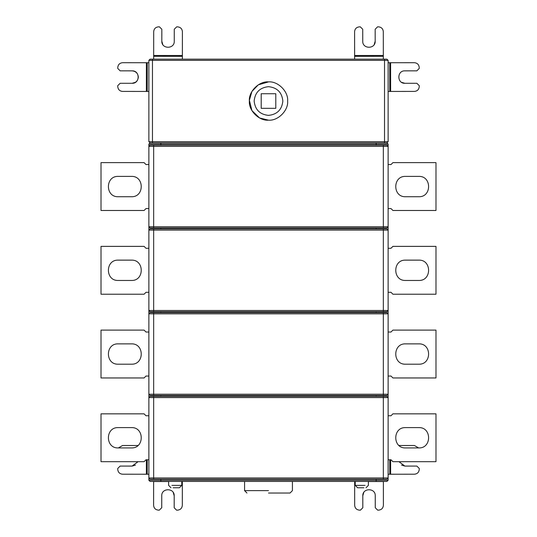 <?xml version="1.0" encoding="UTF-8"?>
<svg xmlns="http://www.w3.org/2000/svg" width="537" height="537" viewBox="0 0 537 537"><rect width="100%" height="100%" fill="white"/><g stroke="black" fill="none" stroke-linecap="round" stroke-linejoin="round"><path stroke-width="0.81" d="M182.379 56.345L182.405 31.656C182.103 28.77 180.513 27.172 177.626 26.87L176.666 26.87L174.27 29.26L174.263 41.221C174.592 49.243 161.469 49.229 161.818 41.208L161.832 29.246L159.442 26.85L158.482 26.85C155.596 27.152 154.005 28.743 153.696 31.629L153.669 56.318L182.379 56.345L182.379 59.164M161.818 41.208L162.798 44.564M153.669 59.164L153.669 56.318M261.204 93.733L261.204 108.326L275.796 108.326L275.796 93.733L261.204 93.733M268.5 115.381C277.159 114.468 281.938 109.689 282.851 101.03C281.938 92.371 277.159 87.585 268.5 86.672C259.841 87.585 255.062 92.371 254.149 101.03C255.062 109.689 259.841 114.468 268.5 115.381M268.5 81.892C277.971 81.033 288.497 91.559 287.637 101.03C288.497 110.501 277.971 121.026 268.5 120.167C259.029 121.026 248.503 110.501 249.363 101.03C248.503 91.559 259.029 81.033 268.5 81.892L258.297 84.833L251.927 91.458L249.376 100.291L251.927 110.602L259.572 117.959L268.5 120.167M150.071 142.896L148.877 141.701L148.877 60.359L150.071 59.164L386.929 59.164L388.123 60.359L388.123 141.701L386.929 142.896L150.071 142.896L148.877 144.091L148.877 146.366L150.071 145.171L153.663 145.171L153.663 146.366L148.877 146.366L148.877 226.755L383.337 226.755L383.337 146.366L153.663 146.366L153.663 227.95L150.071 227.95L148.877 226.755L148.877 244.577M389.748 62.728L414.443 62.708C417.33 63.01 418.92 64.601 419.229 67.487L419.229 68.447L416.84 70.837L404.878 70.85C396.856 70.515 396.87 83.638 404.891 83.289L416.853 83.282L419.249 85.672L419.249 86.625C418.947 89.511 417.356 91.109 414.47 91.418L389.775 91.438L389.748 62.728L388.123 62.735M404.891 83.289L401.535 82.315M388.123 91.444L389.775 91.438M153.629 481.427L153.609 505.344C153.911 508.23 155.502 509.828 158.388 510.13L159.348 510.13L161.738 507.74L161.751 495.779C161.415 487.757 174.545 487.771 174.196 495.792L174.183 507.754L176.572 510.15L177.525 510.15C180.412 509.848 182.009 508.257 182.318 505.371L182.338 481.427M174.196 495.792L173.216 492.436M383.371 481.427L383.391 505.344C383.089 508.23 381.498 509.828 378.612 510.13L377.652 510.13L375.262 507.74L375.249 495.779C375.585 487.757 362.455 487.771 362.804 495.792L362.817 507.754L360.428 510.15L359.475 510.15C356.588 509.848 354.991 508.257 354.682 505.371L354.662 481.427M362.804 495.792L363.784 492.436M405.596 447.932C392.487 448.489 392.487 427.036 405.596 427.6L418.753 427.6C431.869 427.036 431.869 448.489 418.753 447.932L405.596 447.932M388.123 459.773L391.003 459.773L392.916 461.692L435.984 461.692L435.984 413.839L392.916 413.839L391.003 415.752L388.123 415.752M405.596 280.462C392.487 281.019 392.487 259.566 405.596 260.13L418.753 260.13C431.869 259.566 431.869 281.019 418.753 280.462L405.596 280.462M388.123 292.303L391.003 292.303L392.916 294.216L435.984 294.216L435.984 246.369L392.916 246.369L391.003 248.282L388.123 248.282M405.596 196.73C392.487 197.287 392.487 175.834 405.596 176.391L418.753 176.391C431.869 175.834 431.869 197.287 418.753 196.73L405.596 196.73M388.123 208.571L391.003 208.571L392.916 210.484L435.984 210.484L435.984 162.637L392.916 162.637L391.003 164.55L388.123 164.55M405.596 364.2C392.487 364.757 392.487 343.304 405.596 343.861L418.753 343.861C431.869 343.304 431.869 364.757 418.753 364.2L405.596 364.2M388.123 376.041L391.003 376.041L392.916 377.954L435.984 377.954L435.984 330.107L392.916 330.107L391.003 332.02L388.123 332.02M398.937 461.692L404.891 466.082L416.853 466.069L419.249 468.459L419.249 469.419C418.947 472.305 417.356 473.903 414.47 474.205L389.775 474.231L389.761 459.773M404.891 466.082L401.535 465.102M399.011 445.509L414.443 445.495L418.612 447.932M388.123 474.231L389.775 474.231M118.247 427.6C105.131 427.036 105.131 448.489 118.247 447.932L131.404 447.932C144.513 448.489 144.513 427.036 131.404 427.6L118.247 427.6M148.877 459.773L145.997 459.773L144.084 461.692L101.016 461.692L101.016 413.839L144.084 413.839L145.997 415.752L148.877 415.752M118.247 260.13C105.131 259.566 105.131 281.019 118.247 280.462L131.404 280.462C144.513 281.019 144.513 259.566 131.404 260.13L118.247 260.13M148.877 292.303L145.997 292.303L144.084 294.216L101.016 294.216L101.016 246.369L144.084 246.369L145.997 248.282L148.877 248.282M118.247 176.391C105.131 175.834 105.131 197.287 118.247 196.73L131.404 196.73C144.513 197.287 144.513 175.834 131.404 176.391L118.247 176.391M148.877 208.571L145.997 208.571L144.084 210.484L101.016 210.484L101.016 162.637L144.084 162.637L145.997 164.55L148.877 164.55M118.247 343.861C105.131 343.304 105.131 364.757 118.247 364.2L131.404 364.2C144.513 364.757 144.513 343.304 131.404 343.861L118.247 343.861M148.877 376.041L145.997 376.041L144.084 377.954L101.016 377.954L101.016 330.107L144.084 330.107L145.997 332.02L148.877 332.02M179.385 487.764L173.102 487.764L179.385 487.764L181.775 485.374L171.907 485.374L181.775 485.374L181.775 481.427M357.615 487.764L363.898 487.764L357.615 487.764L355.226 485.374L365.093 485.374L355.226 485.374L355.226 481.427M268.5 493.033L290.034 493.033L268.5 493.033M160.838 479.152L160.838 480.232L148.877 480.232L150.071 481.427L386.929 481.427L388.123 480.232L388.123 144.091L386.929 142.896M148.877 480.232L148.877 230.105L150.071 228.903L153.663 228.903L153.663 230.105L148.877 230.105M383.337 479.152L383.337 477.957L388.123 477.957L386.929 479.152L150.071 479.152L148.877 477.957L383.337 477.957L383.337 397.575L148.877 397.575L148.877 412.047M383.337 396.373L386.929 396.373L388.123 397.575L383.337 397.575L383.337 396.373L150.071 396.373L148.877 397.575M388.123 397.575L388.123 394.225L386.929 395.42L150.071 395.42L148.877 394.225L383.337 394.225L383.337 313.836L148.877 313.836L148.877 328.308M388.123 310.487L383.337 310.487L383.337 230.105L153.663 230.105L153.663 311.682L386.929 311.682L388.123 310.487L388.123 313.836L386.929 312.641L150.071 312.641L148.877 313.836M153.663 311.682L150.071 311.682L148.877 310.487L383.337 310.487L383.337 311.682M383.337 145.171L386.929 145.171L388.123 146.366L383.337 146.366L383.337 145.171L153.663 145.171M388.123 230.105L383.337 230.105L383.337 228.903L386.929 228.903L388.123 230.105L388.123 226.755L386.929 227.95L153.663 227.95M383.337 228.903L153.663 228.903M135.465 465.102L132.109 466.082L138.063 461.692L132.109 466.082L120.147 466.069L117.751 468.459L117.751 469.419C118.053 472.305 119.644 473.903 122.53 474.205L147.225 474.231L147.239 459.773M122.557 445.495L137.989 445.509L122.557 445.495L118.388 447.932M148.877 474.231L147.225 474.231M148.877 296.015L148.877 310.487M148.877 379.746L148.877 394.225M122.557 62.708L146.406 62.728L122.557 62.708C119.67 63.01 118.08 64.601 117.771 67.487L117.771 68.447L120.16 70.837L132.122 70.85C140.144 70.515 140.13 83.638 132.109 83.289L120.147 83.282L117.751 85.672L117.751 86.625C118.053 89.511 119.644 91.109 122.53 91.418L147.225 91.438L147.252 62.728L148.877 62.735M132.122 70.85C135.874 71.246 137.942 73.327 138.338 77.08C137.935 80.825 135.861 82.899 132.109 83.289L135.465 82.315M146.379 91.438L146.406 62.728L147.252 62.728M148.877 91.444L147.225 91.438M354.621 59.164L354.595 31.656C354.897 28.77 356.487 27.172 359.374 26.87L360.334 26.87L362.73 29.26L362.737 41.221C362.408 49.243 375.531 49.229 375.182 41.208L375.168 29.246L377.558 26.85L378.518 26.85C381.404 27.152 382.995 28.743 383.304 31.629L383.331 59.164M375.182 41.208L374.202 44.564M117.771 68.447L117.771 67.487M182.385 55.499L153.676 55.472M148.877 141.701L384.532 141.701L384.532 60.359L148.877 60.359M152.468 59.164L152.468 142.896M388.123 141.701L384.532 141.701L384.532 142.896M384.532 59.164L384.532 60.359L388.123 60.359M390.594 62.728L390.621 91.438M153.629 481.501L168.618 481.514M181.775 481.528L182.338 481.528M383.371 481.501L368.382 481.514M355.226 481.528L354.662 481.528M390.607 459.773L390.621 474.231M268.5 490.637L244.577 490.637L268.5 490.637M160.838 481.427L160.838 480.232L376.162 480.232L376.162 479.152M376.162 396.373L376.162 395.42M160.838 395.42L160.838 396.373M153.663 396.373L153.663 479.152M376.162 312.641L376.162 311.682M160.838 311.682L160.838 312.641M153.663 312.641L153.663 395.42M160.838 228.903L160.838 227.95M376.162 227.95L376.162 228.903M160.838 145.171L160.838 144.091L148.877 144.091M160.838 142.896L160.838 144.091L376.162 144.091L376.162 145.171M388.123 226.755L383.337 226.755L383.337 227.95M388.123 313.836L383.337 313.836L383.337 312.641M388.123 394.225L383.337 394.225L383.337 395.42M376.162 481.427L376.162 480.232L388.123 480.232M146.393 459.773L146.379 474.231M388.123 144.091L376.162 144.091L376.162 142.896M383.324 55.472L354.615 55.499M383.331 56.318L354.621 56.345M168.618 481.427L168.618 485.374L171.008 487.764M368.382 481.427L368.382 485.374L365.992 487.764M244.577 481.427L244.577 490.637L246.966 493.033M292.423 481.427L292.423 490.637L290.034 493.033"/></g></svg>
